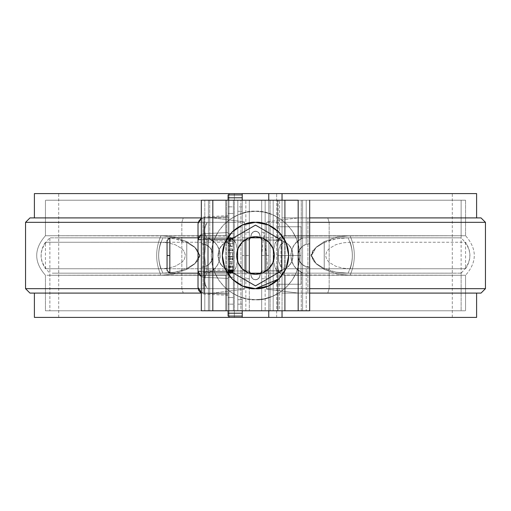 <?xml version="1.0" encoding="UTF-8"?>
<svg xmlns="http://www.w3.org/2000/svg" width="511" height="511" viewBox="0 0 511 511"><rect width="100%" height="100%" fill="white"/><g stroke="black" fill="none" stroke-linecap="round" stroke-linejoin="round"><path stroke-width="0.38" stroke-dasharray="2.56 1.92" d="M162.983 237.826L174.96 238.854L180.958 240.247L186.783 242.514L186.783 268.486L180.951 270.753L174.954 272.152L162.983 273.174C157.241 261.389 157.241 249.611 162.983 237.826L58.369 237.826L226.424 237.832L226.424 200.223L50.391 200.223L460.609 200.223L273.187 200.223L273.187 310.777L273.187 200.223L285.202 200.223L285.202 235.737L281.044 236.868L278.674 239.806L277.78 243.709L277.614 248.103L277.614 200.223L277.614 310.777L277.614 200.223L277.614 310.777L465.023 310.777L45.977 310.777L233.386 310.777L233.386 200.223L233.386 248.103L233.22 243.741L232.333 239.825L229.976 236.88L225.798 235.737L225.798 200.223L233.386 200.223L233.386 310.777L237.813 310.777L237.813 200.223L237.813 310.777L226.424 310.777L226.424 273.168L52.275 273.174L162.99 273.174L174.96 272.146L186.79 268.486L194.947 263.484L200.088 255.468L194.915 247.484L186.79 242.514L174.966 238.854L162.99 237.826L49.874 237.839L162.996 237.826C157.235 249.611 157.235 261.389 162.996 273.174L52.275 273.174M273.187 255.5L273.187 235.603L273.187 255.5M52.607 273.174L226.424 273.168C231.151 273.174 234.3 271.386 235.884 267.809L237.193 262.015L237.474 255.487L237.187 248.978L235.884 243.185C234.3 239.614 231.144 237.826 226.424 237.832L226.424 200.223L49.874 200.223L255.5 200.223L45.977 200.223L237.813 200.223L226.424 200.223L237.813 200.223L237.813 310.777L50.391 310.777L461.126 310.777L461.126 200.223L284.576 200.223L284.576 237.832L458.437 237.826L348.01 237.826L336.034 238.854L324.21 242.514L316.085 247.484L310.912 255.468L316.054 263.484L324.21 268.486L336.04 272.146L348.01 273.174L461.126 273.174L284.576 273.168L284.576 310.777L460.609 310.777L50.391 310.777L226.424 310.777L226.424 273.168L229.599 272.836L232.358 271.82L235.884 267.809L237.193 262.015L237.474 255.487L237.187 248.978L235.884 243.185L232.371 239.186L229.618 238.164L226.424 237.832L49.874 237.839C38.248 249.611 38.248 261.389 49.874 273.161L49.874 310.777L460.609 310.777L273.187 310.777L277.614 310.777L277.614 262.897L277.78 267.259L278.667 271.175L281.024 274.12L285.202 275.263L285.202 310.777L465.553 310.777L45.977 310.777L225.798 310.777L225.798 275.263L229.956 274.132L232.326 271.194L233.22 267.291L233.386 262.897L233.386 310.777L225.798 310.777L225.798 275.263L47.919 275.269L160.939 275.276L174.015 273.973L186.751 269.444L194.71 263.9L199.488 255.462L194.646 247.043L186.751 241.556L174.002 237.021L160.939 235.724L47.925 235.731L225.798 235.737L225.798 200.223L45.447 200.223L465.023 200.223L255.5 200.223L460.609 200.223L284.576 200.223L284.576 237.832L458.284 237.826M348.017 273.174C353.759 261.389 353.759 249.611 348.017 237.826L336.04 238.854L330.042 240.247L324.217 242.514L324.217 268.486L330.049 270.753L336.046 272.152L348.017 273.174L452.631 273.174L284.576 273.168L281.382 272.836L278.629 271.814L275.116 267.815L273.813 262.022L273.807 248.985L275.116 243.191L278.642 239.18L281.401 238.164L284.576 237.832C279.849 237.826 276.7 239.614 275.116 243.191L273.807 248.985L273.526 255.513L273.813 262.022L275.116 267.815C276.7 271.386 279.856 273.174 284.576 273.168L284.576 310.777L273.187 310.777L278.086 310.777L278.086 269.284L279.619 272.823L279.619 310.777L278.086 310.777L285.202 310.777L277.614 310.777L277.78 243.709L278.674 239.806L281.044 236.868L282.947 236.031L462.947 235.737L350.061 235.724L336.985 237.027L324.249 241.556L316.29 247.1L311.512 255.538L316.354 263.957L324.249 269.444L336.998 273.979L350.061 275.276L463.075 275.269L285.202 275.263L285.202 310.777L465.023 310.777L45.977 310.777L237.813 310.777L226.424 310.777L226.424 200.223L50.391 200.223L461.126 200.223L461.126 237.839L348.004 237.826C353.765 249.611 353.765 261.389 348.004 273.174L461.126 273.161L461.126 310.777L273.187 310.777L273.187 200.223L273.187 310.777L277.614 310.777L277.614 200.223L285.202 200.223L285.202 235.737L462.947 235.737L350.061 235.724C355.752 248.908 355.752 262.092 350.061 275.276L463.075 275.269L282.934 274.969L281.024 274.12L278.667 271.175L277.78 267.259L277.614 200.223L277.614 310.777L277.614 262.897L278.086 269.284L278.086 310.777L273.187 310.777L273.187 200.223L460.609 200.223L50.391 200.223L237.813 200.223L237.813 310.777L237.813 200.223L226.424 200.223L226.424 310.777L237.813 310.777L237.813 200.223L228.085 200.223L228.085 310.777L228.085 200.223L228.085 213.489L228.085 200.223L233.386 200.223L233.386 310.777L237.813 310.777L237.813 200.223L228.085 200.223L228.085 213.489L233.386 213.489L233.386 200.223L233.386 310.777L237.813 310.777L237.813 200.223L242.233 200.223L201.328 200.223L204.796 200.223L204.796 244.309L201.328 243.779L201.328 200.223L201.328 310.777L201.328 267.221L204.796 266.691L208.118 265.049L210.762 262.45L212.461 259.16L213.049 255.5L212.461 251.84L210.762 248.55L208.118 245.951L204.796 244.309L204.796 200.223L240.898 200.223L240.898 310.777L201.328 310.777L204.796 310.777L204.796 266.691L204.796 310.777L240.898 310.777L240.898 200.223L242.233 200.223L242.233 310.777L240.898 310.777L242.233 310.777L242.233 200.223L249.311 200.223L242.233 200.223L242.233 194.915L242.233 316.085L242.233 310.777L249.311 310.777L242.233 310.777L242.233 200.223L242.233 278.719L242.233 232.281L242.233 255.5L249.311 255.5L249.311 200.223L249.311 237.756L249.311 200.223L245.842 200.223L249.311 200.223L249.311 310.777L249.311 232.281L249.311 278.719L249.311 232.281L249.311 255.5L242.233 255.5L242.233 232.281L242.233 278.719L242.233 194.915L242.233 316.085L228.085 316.085L228.085 194.915L228.085 316.085L242.233 316.085L242.233 200.223L237.813 200.223L237.813 206.859L242.233 206.859L242.233 200.223L242.233 310.777L242.233 255.5L242.233 310.777L233.386 310.777L233.386 200.223L233.386 248.103L233.22 243.741L232.333 239.825L229.976 236.88L225.798 235.737L45.447 235.743L225.798 235.737L225.798 200.223L45.977 200.223L465.023 200.223L285.202 200.223L285.202 235.737L465.553 235.743L350.061 235.724L336.858 237.053L324.249 241.556L316.29 247.1L313.039 250.812L311.512 255.538L313.083 260.259L316.354 263.957L324.249 269.444L324.249 241.556L324.249 269.444L336.998 273.979L350.061 275.276C355.752 262.092 355.752 248.908 350.061 235.724L336.985 237.027L324.249 241.556L316.29 247.1L311.512 255.538L316.354 263.957L324.249 269.444L336.998 273.979L350.061 275.276L465.547 275.257L285.202 275.263L285.202 310.777L465.023 310.777L45.977 310.777L225.798 310.777L225.798 275.263L229.956 274.132L232.326 271.194L233.22 267.291L233.386 248.103L233.386 310.777L225.798 310.777L225.798 275.263L162.345 275.269L228.053 274.969L229.956 274.132L232.658 270.268L233.386 262.897L233.386 310.777L233.386 213.489L233.386 297.511L228.085 297.511L228.085 310.777L237.813 310.777L237.813 299.721L242.233 299.721L242.233 211.279L237.813 211.279L237.813 200.223L233.386 200.223L233.386 248.103L232.658 240.732L231.477 238.298L229.956 236.868L225.798 235.737L225.798 200.223L233.386 200.223L233.386 310.777L233.386 200.223L242.233 200.223L233.386 200.223L233.386 206.859L228.085 206.859L233.386 206.859L233.386 213.489L228.085 213.489L233.386 213.489L228.085 213.489L228.085 200.223L233.386 200.223L45.977 200.223L465.023 200.223L285.202 200.223L285.202 235.737L282.947 236.031L280.961 236.925L279.619 238.177L278.086 241.716L278.086 200.223L279.619 200.223L279.619 238.177L279.619 200.223L465.553 200.223L278.086 200.223L278.086 241.716L277.614 248.103L277.614 200.223L278.086 200.223L273.187 200.223L273.187 310.777L284.576 310.777L284.576 200.223L273.187 200.223L273.187 310.777L273.187 200.223L284.576 200.223L284.576 310.777L460.609 310.777L49.874 310.777L49.874 237.826M277.614 240.023L262.795 240.023L261.415 239.538L260.642 238.298L259.249 233.259L256.963 231.426L255.5 231.176L254.037 231.426L251.751 233.259L250.358 238.298L249.585 239.538L248.205 240.023L233.386 240.023L227.478 241.198L222.464 244.533L219.104 249.547L217.91 255.487L219.091 261.434L222.457 266.455L227.472 269.802L233.386 270.977L248.205 270.977L249.585 271.462L250.358 272.702L251.751 277.741L252.741 278.853L254.037 279.574L256.963 279.574L259.249 277.741L260.642 272.702L261.415 271.462L262.795 270.977L277.614 270.977L283.522 269.802L288.536 266.467L291.896 261.453L293.09 255.513L291.909 249.566L288.543 244.545L283.528 241.198L277.614 240.023L262.795 240.023L261.415 239.538L260.642 238.298L259.249 233.259L256.963 231.426L255.5 231.176L254.037 231.426L251.751 233.259L250.358 238.298L249.585 239.538L248.205 240.023L233.386 240.023L227.472 241.198L222.457 244.545L219.091 249.566L217.91 255.513L219.104 261.453L222.464 266.461L227.478 269.802L233.386 270.977L248.205 270.977L249.585 271.462L250.358 272.702L251.751 277.741L252.741 278.853L254.037 279.574L256.963 279.574L259.249 277.741L260.642 272.702L261.415 271.462L262.795 270.977L277.614 270.977L283.528 269.802L288.543 266.455L291.909 261.434L293.09 255.487L291.896 249.547L288.536 244.539L283.522 241.198L277.614 240.023L262.795 240.023L260.642 238.298L259.812 234.632L258.259 232.147L255.5 231.176L252.741 232.147L251.188 234.632L252.741 232.147L255.5 231.176L258.259 232.147L259.812 234.632L260.642 238.298L262.795 240.023L277.614 240.023L283.528 241.198L288.543 244.545L291.909 249.566L288.536 244.539L283.522 241.198L277.614 240.023L280.622 240.317L286.186 242.616L290.459 246.87L292.433 251.029L290.459 246.87L292.426 251.029L292.79 258.528L291.909 261.434L293.09 255.487L291.896 249.547L293.09 255.513L291.896 261.453L288.536 266.467L283.522 269.802L277.614 270.977L283.528 269.802L288.543 266.455L291.909 261.434L290.465 264.117L291.909 261.434L290.465 264.117L286.205 268.371L280.641 270.677L262.795 270.977L280.641 270.677L262.795 270.977L260.642 272.702L262.795 270.977L261.415 271.462L260.642 272.702L259.812 276.368L260.642 272.702L259.812 276.368L258.259 278.853L259.812 276.368L259.249 277.741L258.259 278.853L255.5 279.824L258.259 278.853L256.963 279.574L255.5 279.824L252.741 278.853L255.5 279.824L252.741 278.853L251.188 276.368L252.741 278.853L251.751 277.741L250.358 272.702L251.188 276.368L250.358 272.702L248.205 270.977L250.358 272.702L249.585 271.462L248.205 270.977L233.386 270.977L248.205 270.977L233.386 270.977L227.472 269.802L222.457 266.455L219.091 261.434L222.464 266.461L227.478 269.802L233.386 270.977L227.478 269.802L233.386 270.977L227.478 269.802L224.814 268.384L220.541 264.13L218.574 259.971L219.091 249.566L217.91 255.513L219.104 261.453L217.91 255.487L219.104 249.547L222.464 244.533L227.478 241.198L233.386 240.023L227.472 241.198L222.457 244.545L219.091 249.566L220.535 246.883L219.091 249.566L218.574 259.971L220.541 264.13L218.574 259.971L217.929 254.721L219.091 249.566L220.535 246.883L224.795 242.629L230.359 240.323L248.205 240.023L230.359 240.323L248.205 240.023L250.358 238.298L248.205 240.023L249.585 239.538L250.358 238.298L251.751 233.259L254.037 231.426L256.963 231.426L258.259 232.147L259.249 233.259L260.642 238.298L261.415 239.538L262.795 240.023L277.614 240.023L262.795 240.023L261.415 239.538L260.642 238.298L259.249 233.259L256.963 231.426L255.5 231.176L254.037 231.426L251.751 233.259L250.358 238.298L249.585 239.538L248.205 240.023L233.386 240.023L227.472 241.198L224.795 242.629L220.535 246.883L219.091 249.566L217.929 254.721L218.574 259.971L220.541 264.13L224.814 268.384L227.478 269.802L233.386 270.977L248.205 270.977L249.585 271.462L250.358 272.702L251.188 276.368L252.741 278.853L254.037 279.574L256.963 279.574L259.249 277.741L260.642 272.702L261.415 271.462L262.795 270.977L280.641 270.677L286.205 268.371L290.465 264.117L292.79 258.528L292.426 251.029L290.459 246.87L286.186 242.616L280.622 240.317L262.795 240.023L260.642 238.298L259.812 234.632L258.259 232.147L255.5 231.176L252.741 232.147L251.188 234.632L250.358 238.298L248.205 240.023L233.386 240.023L248.205 240.023L250.358 238.298L251.188 234.632L252.741 232.147L255.5 231.176L258.259 232.147L259.812 234.632L260.642 238.298L262.795 240.023L277.614 240.023M458.444 237.826L461.126 237.839C472.752 249.611 472.752 261.389 461.126 273.161M277.614 255.5L277.614 284.244L277.614 226.756L277.614 262.271L277.614 255.5L301.049 255.5L301.049 226.756L301.049 284.244L301.049 226.756L301.049 284.244L277.614 284.244L301.049 284.244L277.614 284.244L277.614 226.756L301.049 226.756L277.614 226.756L301.049 226.756L277.614 226.756L277.614 255.5L301.049 255.5L277.614 255.5L277.614 284.244L301.049 284.244L301.049 255.5L277.614 255.5M237.813 255.5L237.813 235.603L237.813 255.5M45.447 310.777L225.798 310.777L45.447 310.777L45.447 275.257L162.345 275.269L45.453 275.257C33.803 262.086 33.803 248.914 45.447 235.743L160.939 235.724L174.13 237.047L186.751 241.556L194.646 247.043L197.917 250.741L199.488 255.462L197.961 260.188L194.71 263.9L186.751 269.444L186.751 241.556L186.751 269.444L174.015 273.973L160.939 275.276C155.248 262.092 155.248 248.908 160.939 235.724C155.248 248.908 155.248 262.092 160.939 275.276L55.597 275.263L160.939 275.276L174.015 273.973L186.751 269.444L194.71 263.9L199.488 255.462L194.646 247.043L186.751 241.556L174.002 237.021L160.939 235.724L45.453 235.743L45.447 200.223L45.447 235.743C33.803 248.914 33.803 262.086 45.447 275.257L45.447 310.777M186.79 268.486L186.79 242.514L194.915 247.484L200.088 255.468L198.383 260.048L194.953 263.484L186.79 268.486M324.21 242.514L316.085 247.484L312.649 250.907L310.912 255.468L316.047 263.484L324.21 268.486L324.21 242.514M160.805 242.233L168.074 242.827L175.254 244.737L181.852 248.602L184.35 251.642L185.41 255.506L184.337 259.377L181.833 262.418L175.247 266.263L168.062 268.173L160.805 268.767L45.453 268.741L225.798 268.754L225.798 242.246L45.447 242.259L160.805 242.233C157.918 251.08 157.918 259.92 160.812 268.767L45.453 268.741L225.798 268.754L225.798 242.246L229.605 243.683L231.643 247.037L232.473 251.137L232.473 259.875L231.643 263.976L229.605 267.317L225.798 268.754L227.893 268.371L229.605 267.317L231.643 263.976L232.69 255.5L231.643 247.037L229.605 243.683L227.9 242.629L225.798 242.246L162.319 242.233L45.447 242.259L160.812 242.233L168.074 242.827L175.247 244.737L181.852 248.602L184.35 251.642L185.41 255.506L184.337 259.377L181.827 262.418L175.247 266.263L168.062 268.173L160.799 268.767C157.918 259.92 157.918 251.08 160.799 242.233M280.961 266.883L280.961 244.117L285.202 242.246L285.202 268.754L280.961 266.883L279.536 264.474L278.776 261.645L278.31 255.5L278.776 249.355L279.536 246.526L280.961 244.117L280.961 266.883L278.776 261.645L278.31 255.5L278.776 249.355L280.961 244.117L282.807 242.751L285.202 242.246L285.202 268.754L465.553 268.741L350.195 268.767L342.926 268.173L335.746 266.263L329.148 262.399L326.65 259.358L325.59 255.494L326.663 251.623L329.167 248.582L335.753 244.737L342.938 242.827L350.195 242.233L465.553 242.259L350.188 242.233C353.082 251.08 353.082 259.92 350.188 268.767L465.547 268.741L285.202 268.754L282.807 268.249L280.961 266.883M350.201 268.767C353.082 259.92 353.082 251.08 350.201 242.233L342.938 242.827L335.753 244.737L329.173 248.582L326.663 251.623L325.59 255.494L326.65 259.358L329.148 262.399L335.753 266.263L342.926 268.173L350.201 268.767M48.226 275.269L160.939 275.276C155.248 262.092 155.248 248.908 160.939 235.724C155.248 248.908 155.248 262.092 160.939 275.276L174.015 273.973L186.751 269.444L186.751 241.556L186.751 269.444L194.71 263.9L197.961 260.188L199.488 255.462L197.917 250.741L194.646 247.043L186.751 241.556L174.13 237.047L160.939 235.724L47.925 235.731L228.053 236.031L229.956 236.868L231.477 238.298L232.658 240.732L233.386 248.103L233.265 266.755L232.658 270.268L229.956 274.132L228.053 274.969L48.226 275.269M462.774 235.731L350.061 235.724C355.752 248.908 355.752 262.092 350.061 275.276L463.075 275.269L285.202 275.263L285.202 310.777L279.619 310.777L279.619 272.823L280.961 274.075L282.985 274.982L285.202 275.263L282.985 274.982L280.961 274.075L279.619 272.823L278.086 269.284L277.614 262.897L277.614 248.103L278.086 241.716L279.619 238.177L280.961 236.925L282.947 236.031L462.774 235.731M463.075 275.269L465.547 275.257L465.553 310.777L465.553 275.257L463.075 275.269M282.034 200.223L282.034 310.777L282.034 200.223M268.767 310.777L268.767 200.223L261.689 200.223L302.595 200.223L208.405 200.223L245.842 200.223L209.74 200.223L209.74 238.694L208.405 238.088L208.405 200.223L298.175 200.223L298.175 310.777L208.744 310.777L249.311 310.777L245.842 310.777L245.842 271.628L245.842 310.777L208.405 310.777L208.75 310.777L208.405 310.777L208.405 272.912L209.74 272.306L209.74 310.777L209.74 272.306L214.013 269.374L208.405 272.912L208.405 200.223L208.405 310.777L208.405 200.223L209.74 200.223L209.74 238.694L214.013 241.626L217.316 245.619L219.411 250.364L220.126 255.5L219.411 260.636L217.316 265.381L214.013 269.374L217.316 265.381L219.411 260.636L220.126 255.5L219.302 260.987L216.92 265.995L213.176 270.089L208.405 272.912L208.405 246.161L205.058 244.392L201.328 243.779L201.328 267.221L205.058 266.608L208.405 264.839L211.822 260.719L213.049 255.5L211.822 250.281L208.405 246.161L208.405 238.088L213.176 240.911L216.92 245.005L219.302 250.013L220.126 255.5L219.411 250.364L217.316 245.619L214.224 241.831L208.405 238.088A18.792 18.792 178.6 0 1 208.405 272.912L208.405 310.777L212.825 310.777L212.825 200.223L212.825 310.777L298.175 310.777L298.175 200.223L302.595 200.223L302.595 310.777L298.175 310.777L302.595 310.777L302.595 200.223L302.595 238.088L301.26 238.694L301.26 200.223L302.595 200.223L302.595 310.777L302.595 272.912L297.824 270.089L294.081 265.995L291.698 260.987L290.874 255.5L291.589 250.364L293.684 245.619L296.987 241.626L301.26 238.694L301.26 200.223L265.158 200.223L265.158 239.372L265.158 200.223L261.689 200.223L261.689 310.777L301.26 310.777L301.26 272.306L302.595 272.912A18.792 18.792 178.6 0 1 302.595 238.088L302.595 264.839L305.942 266.608L309.672 267.221L309.672 243.779L306.204 244.309L306.204 200.223L268.767 200.223L268.767 310.777L268.767 200.223L261.689 200.223L261.689 310.777L261.689 273.244L261.689 310.777L268.767 310.777L268.767 200.223L268.767 310.777L261.689 310.777L301.26 310.777L301.26 272.306L296.987 269.374L293.684 265.381L291.589 260.636L290.874 255.5L291.698 250.013L294.081 245.005L297.824 240.911L302.595 238.088L296.987 241.626L293.684 245.619L291.589 250.364L290.874 255.5L291.589 260.636L293.684 265.381L296.776 269.169L302.595 272.912L302.595 264.839A11.721 11.721 178.6 0 1 302.595 246.161L299.178 250.281L297.951 255.5L298.539 259.16L300.238 262.45L302.882 265.049L306.204 266.691L306.204 310.777L268.767 310.777L268.767 200.223L309.672 200.223L306.204 200.223L306.204 244.309L302.882 245.951L300.238 248.55L298.539 251.84L297.951 255.5L299.178 260.719L302.595 264.839A11.721 11.721 178.6 0 0 309.672 267.221L309.672 310.777L270.102 310.777L270.102 200.223L270.102 310.777L268.767 310.777M228.966 316.085L228.966 194.915L228.966 316.085M34.793 193.592L476.207 193.592M34.793 317.408L452.286 317.408L268.767 317.408L276.662 317.408L268.767 317.408L268.767 193.592L58.714 193.592L234.338 193.592L234.338 317.408L242.233 317.408L58.714 317.408L234.338 317.408L234.338 193.592L242.233 193.592L242.233 317.408L242.233 193.592M30.443 217.91L228.966 217.91L228.966 193.592L34.793 193.592L476.207 193.592L282.034 193.592L282.034 217.91L475.3 217.91L298.398 217.91L266.557 221.838L266.557 289.162L298.398 293.09L475.3 293.09L282.034 293.09L282.034 317.408L34.793 317.408L228.966 317.408L228.966 293.09L35.7 293.09L212.602 293.09L244.443 289.162L244.443 221.838L212.602 217.91L34.397 217.91M476.603 217.91L480.557 217.91M282.034 193.592L282.034 293.09L476.603 293.09M34.397 293.09L228.966 293.09L228.966 193.592M298.398 293.09L307.916 293.09L307.916 288.664L329.167 288.664L329.167 222.336L485.45 222.336L307.916 222.336L307.916 217.91L307.916 222.336L329.167 222.336L329.167 288.664L307.916 288.664L307.916 222.336L266.557 222.336L266.557 221.838L266.557 222.336L307.916 222.336L307.916 293.09L327.749 293.09L298.398 293.09L266.557 289.162L266.557 288.664L307.916 288.664L266.557 288.664L266.557 222.336L266.557 289.162L266.557 221.838L298.398 217.91L476.45 217.91L282.034 217.91L309.672 217.91L282.034 217.91L282.034 222.336L309.672 222.336L282.034 222.336L282.034 293.09L309.672 293.09L282.034 293.09L282.034 317.408M228.966 317.408L228.966 293.09L201.079 293.09L228.966 293.09L228.966 288.664L198.115 288.664L228.966 288.664L228.966 222.336L198.115 222.336L228.966 222.336L228.966 217.91L34.55 217.91L212.602 217.91L244.443 221.838L244.443 289.162L244.443 221.838L244.443 222.336L203.084 222.336L203.084 288.664L244.443 288.664L244.443 222.336L203.084 222.336L203.084 217.91L212.602 217.91M476.207 317.408L242.233 317.408M29.97 217.91L183.251 217.91L181.833 222.336L203.084 222.336L25.55 222.336L181.833 222.336L181.833 288.664L203.084 288.664L203.084 217.91L183.251 217.91L181.833 222.336L181.833 288.664L183.251 293.09L212.602 293.09L244.443 289.162L244.443 288.664L181.833 288.664L183.251 293.09L29.97 293.09M25.55 288.664L181.833 288.664L25.55 288.664M30.443 293.09L212.602 293.09M481.03 293.09L480.557 293.09M329.167 288.664L485.45 288.664L329.167 288.664L327.749 293.09L329.167 288.664M309.672 288.664L282.034 288.664L309.672 288.664M298.398 217.91L327.749 217.91L329.167 222.336L327.749 217.91L481.03 217.91M203.084 288.664L203.084 293.09L203.084 288.664M248.205 270.977L250.358 272.702L248.205 270.977L233.386 270.977L248.205 270.977M262.795 270.977L277.614 270.977L262.795 270.977L260.642 272.702L262.795 270.977M259.812 276.368L260.642 272.702L259.812 276.368L258.259 278.853L259.812 276.368M251.188 276.368L252.741 278.853L255.5 279.824L258.259 278.853L255.5 279.824L252.741 278.853L251.188 276.368L250.358 272.702L251.188 276.368M276.662 317.408L276.662 193.592L268.767 193.592L452.286 193.592L276.662 193.592L276.662 317.408M268.767 317.408L268.767 193.592M350.061 275.276C355.752 262.092 355.752 248.908 350.061 235.724L336.858 237.053L324.249 241.556L324.249 269.444L336.998 273.979L350.061 275.276M324.249 269.444L324.249 241.556L316.29 247.1L313.039 250.812L311.512 255.538L313.083 260.259L316.354 263.957L324.249 269.444M227.472 241.198L230.359 240.323L227.472 241.198M220.535 246.883L224.795 242.629L220.535 246.883M222.464 266.461L220.541 264.13L222.464 266.461M227.478 269.802L224.814 268.384L227.478 269.802M283.522 241.198L286.186 242.616L283.522 241.198M288.536 244.539L290.459 246.87L288.536 244.539M291.909 261.434L292.79 258.528L292.426 251.029L292.79 258.528L291.909 261.434M290.465 264.117L286.205 268.371L290.465 264.117M283.528 269.802L280.641 270.677L283.528 269.802M286.051 242.597L283.037 237.008M278.789 231.885L273.928 227.919M268.192 224.859L261.971 222.962M255.27 222.336L249.029 222.968M242.597 224.949L237.072 227.919M231.885 232.211L227.919 237.072M224.77 243.019L222.962 249.029M222.336 255.73L222.968 261.971M224.949 268.403L227.919 273.928M232.211 279.115L237.072 283.081M243.019 286.23L249.029 288.038M255.5 288.664L261.977 288.032M268.192 286.141L273.928 283.081M279.115 278.789L283.037 273.992M286.237 267.962L288.664 255.5M245.842 239.378L245.842 200.223L245.842 239.378M208.405 264.839A11.721 11.721 178.6 0 1 201.328 267.221L204.796 266.691L208.118 265.049L210.762 262.45L212.461 259.16L213.049 255.5L212.461 251.84L210.762 248.55L206.616 245.037L201.328 243.779A11.721 11.721 178.6 0 1 208.405 264.839M249.311 273.244L249.311 310.777L249.311 273.244M309.672 200.223L309.672 243.779L309.672 200.223M309.672 310.777L309.672 243.779L305.942 244.392L302.595 246.161A11.721 11.721 178.6 0 1 309.672 243.779L306.204 244.309L302.882 245.951L300.238 248.55L298.539 251.84L297.951 255.5L298.539 259.16L300.238 262.45L304.384 265.963L309.672 267.221L306.204 266.691L306.204 310.777L309.672 310.777M265.158 271.622L265.158 310.777L265.158 271.622M261.689 237.756L261.689 200.223L261.689 237.756M261.689 255.5L261.689 232.281L261.689 278.719L261.689 232.281L261.689 255.5L264.053 232.281L268.767 278.719L268.767 232.281L268.767 276.949L268.767 255.5L261.689 255.5L261.689 278.719L261.689 255.5M281.81 240.311L281.81 270.689L255.5 285.879L229.19 270.689L229.19 240.311L255.5 225.121L281.81 240.311L281.81 270.689L255.5 285.879L229.19 270.689L229.19 240.311L255.5 225.121L281.81 240.311M299.721 255.5L298.871 246.87L296.354 238.58L292.266 230.934L286.767 224.233L280.066 218.734L272.42 214.646L264.13 212.129L255.5 211.279L246.87 212.129L238.58 214.646L230.934 218.734L224.233 224.233L218.734 230.934L214.646 238.58L212.129 246.87L211.279 255.5L212.129 264.13L214.646 272.42L218.734 280.066L224.233 286.767L230.934 292.266L238.58 296.354L246.87 298.871L255.5 299.721L264.13 298.871L272.42 296.354L280.066 292.266L286.767 286.767L292.266 280.066L296.354 272.42L298.871 264.13L299.721 255.5C299.12 288.23 268.435 301.496 255.5 299.721C268.435 301.496 299.12 288.23 299.721 255.5C299.12 222.77 268.435 209.504 255.5 211.279C242.565 209.504 211.88 222.77 211.279 255.5C211.88 288.23 242.565 301.496 255.5 299.721C242.565 301.496 211.88 288.23 211.279 255.5C211.88 222.77 242.565 209.504 255.5 211.279C268.435 209.504 299.12 222.77 299.721 255.5L298.871 246.87L296.354 238.58L292.266 230.934L286.767 224.233L280.066 218.734L272.42 214.646L264.13 212.129L255.5 211.279L246.87 212.129L238.58 214.646L230.934 218.734L224.233 224.233L218.734 230.934L214.646 238.58L212.129 246.87L211.279 255.5L212.129 264.13L214.646 272.42L218.734 280.066L224.233 286.767L230.934 292.266L238.58 296.354L246.87 298.871L255.5 299.721L264.13 298.871L272.42 296.354L280.066 292.266L286.767 286.767L292.266 280.066L296.354 272.42L298.871 264.13L299.721 255.5M236.708 255.5L238.139 248.308L242.208 242.208L248.308 238.139L255.5 236.708L262.692 238.139L268.792 242.208L272.861 248.308L274.292 255.5L272.861 262.692L268.792 268.792L262.692 272.861L255.5 274.292L248.308 272.861L242.208 268.792L238.139 262.692M255.5 274.292A18.792 18.792 1.6 0 0 274.292 255.5A18.792 18.792 1.6 0 0 255.5 236.708A18.792 18.792 1.6 0 0 236.708 255.5A18.792 18.792 1.6 0 0 255.5 274.292M277.614 273.187L277.614 262.271L277.614 273.187L261.689 273.187L277.614 273.187L277.614 237.813L277.614 273.187M249.311 273.187L198.013 273.187L249.311 273.187M169.824 273.187L169.824 255.5M167.059 270.428L167.059 255.5M233.386 233.674L233.386 241.601L233.386 233.674L233.386 241.601L233.386 233.674L228.085 233.674L228.085 241.601L228.085 233.674L233.386 233.674M233.386 256.707L233.386 246.455L233.386 256.707L233.386 246.455L233.386 256.707L228.085 256.707L228.085 246.455L228.085 256.707L228.085 250.454L233.386 250.454L228.085 250.454L228.085 246.455L233.386 246.455L228.085 246.455L228.085 252.709L233.386 252.709L228.085 252.709L228.085 256.707L233.386 256.707M233.386 222.311L233.386 288.689L233.386 222.311L233.386 288.689L233.386 222.311L203.321 222.311L203.321 272.095L203.321 238.905L233.386 238.905L207.198 238.88L205.333 247.145L204.643 255.5L204.643 226.756L204.643 230.608L205.333 226.424L204.643 230.608L205.339 234.805L207.198 238.88L205.333 234.785L204.643 230.608L204.643 284.244L204.643 280.392L205.333 284.576L207.198 288.664L205.339 284.589L204.643 280.392L205.333 276.227L207.198 272.12L205.333 263.855L204.643 255.5L205.333 247.132L207.198 238.88L233.386 238.88L233.386 222.336L233.386 238.956L207.198 238.88L233.386 238.956L233.386 222.336L233.386 238.88L203.321 238.905L203.321 288.689L203.321 272.095L233.386 272.095L207.198 272.044L233.386 272.12L233.386 288.664L207.198 288.664L233.386 288.664L233.386 238.956L233.386 272.044L207.198 272.044L205.333 276.215L204.643 280.392L204.643 248.059L204.643 255.5L205.333 263.868L207.198 272.044L233.386 272.044L233.386 238.88L203.321 238.905L203.321 222.311L233.386 222.311M233.386 256.394L233.386 270.057L233.386 256.394L233.386 270.057L233.386 256.394L228.085 256.394L228.085 270.057L228.085 256.394L233.386 256.394M233.386 245.836L233.386 239.582L233.386 249.834L233.386 239.582L233.386 245.836L228.085 245.836L228.085 249.834L228.085 239.582L228.085 249.834L233.386 249.834L228.085 249.834L228.085 243.581L233.386 243.581L228.085 243.581L228.085 239.582L233.386 239.582L228.085 239.582L228.085 245.836L233.386 245.836M228.085 278.438L228.085 215.629L228.085 278.438L204.298 277.358L204.298 271.328L204.298 277.358L228.085 278.438L228.085 271.328L228.085 278.438L204.298 277.358L204.298 293.186L228.085 294.266L228.085 295.371L228.085 294.266L204.298 293.186L204.298 294.119L204.298 293.186L228.085 294.266L204.298 293.186L204.298 277.358L228.085 278.438L228.085 294.266L228.085 278.438M204.643 273.187L204.643 237.813L204.643 273.187L207.638 270.198L230.397 270.198L233.386 273.187L228.085 273.193L233.386 273.213L228.085 273.213L233.386 273.225L228.085 273.232L233.386 273.232L228.085 273.232L233.386 273.232L233.386 277.275L228.085 277.275L228.085 266.685L228.085 277.275L228.085 270.083L233.386 270.083L233.386 266.685L233.386 288.664L207.198 288.664L205.339 284.589L204.643 280.392L205.333 276.227L207.198 272.12L233.386 272.12L207.198 272.12L205.333 263.855L204.643 255.5L205.333 247.132L207.198 238.956L205.333 234.785L204.643 230.608L204.643 248.059L204.643 226.756L204.643 230.608L205.333 226.424L207.198 222.336L205.333 226.437L207.198 222.336L233.386 222.336L207.198 222.336L233.386 222.336L207.198 222.336L205.333 226.437L204.643 230.608L205.339 234.805L207.198 238.88L233.386 238.88L203.321 238.905L203.321 288.689L233.386 288.689L203.321 288.689L203.321 272.095L233.386 272.095L203.321 272.095L233.386 272.095L228.085 272.114L233.386 272.114L233.386 277.275L228.085 277.275L233.386 277.275L228.085 277.275L228.085 266.685L233.386 266.685L228.085 266.685L228.085 267.592L233.386 267.592L228.085 267.592L228.085 269.789L233.386 269.789L228.085 269.789L233.386 269.936L228.085 269.936L233.386 270.083L228.085 270.223L233.386 270.223L228.085 270.37L233.386 270.37L228.085 270.511L233.386 270.511L228.085 270.677L233.386 270.677L233.386 273.04L233.386 237.813L233.386 273.072M228.085 271.328L204.298 271.328L228.085 271.328L204.298 271.328L204.298 277.358C200.478 276.866 198.383 274.95 198.013 271.622L198.013 287.45L198.013 271.622C198.357 274.969 200.453 276.885 204.298 277.358L204.298 293.186L204.298 277.358L201.328 276.598L204.298 277.358L204.298 239.672L204.298 271.328L198.013 271.328L204.298 271.328L201.328 271.328L204.298 271.328L204.298 239.672L228.085 239.672L228.085 271.328L204.298 271.328L204.298 233.642L204.298 239.672L198.013 239.672L198.013 271.328L198.013 239.378L204.298 239.672L201.328 239.672L204.298 239.672L204.298 233.642L228.085 232.562L228.085 239.672L204.298 239.672L228.085 239.672L228.085 232.562L204.298 233.642L204.298 217.814L228.085 216.734L228.085 215.629L228.085 216.734L204.298 217.814L204.298 216.881L204.298 217.814L228.085 216.734L204.298 217.814L204.298 233.642L228.085 232.562L228.085 216.734L228.085 232.562L204.298 233.642L204.298 239.672L228.085 239.672L228.085 271.328M203.321 275.397L203.321 235.603L203.321 275.397M198.013 223.55L198.013 239.378C198.357 236.031 200.453 234.115 204.298 233.642L204.298 217.814C200.478 218.306 198.383 220.222 198.013 223.55L198.013 239.378C198.383 236.05 200.478 234.134 204.298 233.642L201.328 234.402L204.298 233.642L204.298 217.814C200.453 218.286 198.357 220.196 198.013 223.55M198.013 275.397L198.013 235.603M199.648 235.603L203.321 235.603M204.298 293.186C200.478 292.694 198.383 290.778 198.013 287.45C198.357 290.804 200.453 292.714 204.298 293.186L201.328 292.426L204.298 293.186L204.298 294.119L204.298 293.186M201.328 218.574L204.298 217.814L204.298 216.881L204.298 217.814L201.328 218.574M242.233 194.915L228.085 194.915L242.233 194.915M233.386 310.777L242.233 310.777L228.085 310.777L228.085 304.141L233.386 304.141L233.386 297.511L228.085 297.511L233.386 297.511L228.085 297.511L228.085 304.141L233.386 304.141L233.386 310.777M237.813 206.859L237.813 200.223L237.813 211.279L242.233 211.279L237.813 211.279L242.233 211.279L242.233 206.859L237.813 206.859L237.813 211.279L237.813 206.859M242.233 299.721L237.813 299.721L237.813 304.141L242.233 304.141L237.813 304.141L237.813 310.777L242.233 310.777L242.233 299.721L237.813 299.721L237.813 310.777L237.813 299.721L242.233 299.721M233.386 273.193L228.085 273.168L233.386 273.168L233.386 237.96L233.386 270.817L228.085 270.836L233.386 270.836M228.085 273.13L233.386 273.13L228.085 273.13M228.085 273.085L233.386 273.085L228.085 273.085M228.085 273.034L233.386 273.034L228.085 273.034M228.085 272.976L233.386 272.976L228.085 272.976M228.085 272.912L233.386 272.912L228.085 272.912M228.085 272.836L233.386 272.836L228.085 272.836M228.085 272.759L233.386 272.759L228.085 272.759M228.085 272.67L233.386 272.67L228.085 272.67M228.085 272.574L233.386 272.574L228.085 272.574M228.085 272.478L233.386 272.478L228.085 272.478M228.085 272.369L233.386 272.369L228.085 272.369M228.085 272.254L233.386 272.254L228.085 272.254M228.085 272.133L233.386 272.133L228.085 272.133M228.085 272.005L233.386 272.005L228.085 272.005M228.085 271.878L233.386 271.878L228.085 271.878M228.085 271.743L233.386 271.743L228.085 271.743M228.085 271.603L233.386 271.603L228.085 271.603M228.085 271.456L233.386 271.456L228.085 271.456M228.085 271.309L233.386 271.309L228.085 271.309M228.085 271.156L233.386 271.156L228.085 271.156M228.085 270.996L233.386 270.996L228.085 270.996M228.085 270.057L233.386 270.057L228.085 270.057L228.085 266.059L233.386 266.059L228.085 266.059L228.085 261.696L233.386 261.696L228.085 261.696L228.085 258.394L233.386 258.394L228.085 258.394L228.085 256.394L228.085 259.582L233.386 259.582L228.085 259.582L228.085 263.81L233.386 263.81L228.085 263.81L228.085 270.057M228.085 237.672L233.386 237.672L228.085 237.672L228.085 239.116L233.386 239.116L228.085 239.116L228.085 241.601L233.386 241.601L228.085 241.601L228.085 238.362L233.386 238.362L228.085 238.362L228.085 233.674L228.085 237.672M207.198 238.956L233.386 238.956L233.386 272.044L207.198 272.044L205.333 263.868L204.643 255.5L205.333 247.145L207.198 238.956L233.386 238.956L207.198 238.956M204.643 237.813L207.638 240.802L207.638 270.051M207.638 268.23L207.638 240.802L207.638 268.23M230.397 268.23L230.397 240.802L207.638 240.802L230.397 240.802L230.397 268.23M207.638 270.095L207.638 240.802M204.643 284.244L207.198 288.664L205.333 284.576L204.643 280.392L205.333 276.215L207.198 272.12L233.386 272.12L233.386 288.664L207.198 288.664L233.386 288.664M465.553 235.737L465.553 200.223L465.553 235.737C477.197 248.914 477.197 262.086 465.553 275.257C477.197 262.086 477.197 248.914 465.553 235.743M45.447 268.741L45.447 242.259C39.628 251.086 39.628 259.914 45.447 268.741M465.553 242.259L465.553 268.741C471.372 259.914 471.372 251.086 465.553 242.259M452.286 317.408L452.286 193.592M58.714 317.408L58.714 193.592M242.233 278.719L249.311 278.719M249.311 232.281L242.233 232.281M261.689 232.281L264.046 232.281M268.767 278.719L261.689 278.719M277.614 237.813L261.689 237.813M249.311 237.813L198.013 237.813M228.085 215.629L204.298 216.881L201.328 217.756M228.085 295.371L204.298 294.119L201.328 293.244M233.386 222.336L207.198 222.336L204.643 226.756"/><path stroke-width="0.77" d="M268.767 193.592L268.767 200.223L268.767 193.592L282.034 193.592L282.034 200.223L282.034 193.592L242.233 193.592L242.233 200.223L242.233 197.795L228.085 197.795L228.085 200.223L228.085 194.915L228.085 197.795L242.233 197.795L242.233 194.915L228.085 194.915L242.233 194.915L242.233 193.592L228.966 193.592L242.233 193.592M476.207 317.408L282.034 317.408L282.034 310.777L282.034 317.408L268.767 317.408L268.767 310.777L268.767 317.408L228.966 317.408L228.966 316.085L228.966 317.408L34.793 317.408M34.397 217.91L34.397 193.592L228.966 193.592L228.966 194.915L228.966 193.592L34.793 193.592M242.233 317.408L242.233 310.777L242.233 317.408L34.397 317.408L34.397 293.09M476.207 193.592L282.034 193.592L476.603 193.592L476.603 217.91M268.767 317.408L476.603 317.408L476.603 293.09M198.115 222.336L25.55 222.336L198.115 222.336M30.443 217.91L201.079 217.91L29.97 217.91L25.55 222.336L25.55 288.664L198.115 288.664L25.55 288.664L29.97 293.09L201.079 293.09L30.443 293.09M480.557 293.09L309.672 293.09L481.03 293.09L485.45 288.664L309.672 288.664L485.45 288.664L485.45 222.336L309.672 222.336L485.45 222.336L481.03 217.91L309.672 217.91L480.557 217.91M201.328 310.777L309.672 310.777L309.672 200.223L309.672 310.777L298.175 310.777L298.175 200.223L212.825 200.223L298.175 200.223L298.175 310.777L212.825 310.777L212.825 200.223L212.825 310.777L201.328 310.777L201.328 200.223L212.825 200.223L201.328 200.223L201.328 310.777M288.664 255.5L286.141 242.808L288.664 255.5L286.141 268.192L278.955 278.955L268.192 286.141L255.5 288.664L242.808 286.141L232.045 278.955L224.859 268.192L222.336 255.5L224.859 242.808L232.045 232.045L242.808 224.859L255.5 222.336L268.192 224.859L278.955 232.045L286.141 242.808L288.664 255.5C288.21 280.047 265.203 289.999 255.5 288.664C245.797 289.999 222.79 280.047 222.336 255.5C222.79 230.953 245.797 221.001 255.5 222.336C265.203 221.001 288.21 230.953 288.664 255.5L286.237 267.962M283.037 237.008L278.955 232.045L286.051 242.597M273.928 227.919L268.192 224.859M261.971 222.962L255.5 222.336L267.981 224.77M249.029 222.968L242.808 224.859L255.27 222.336M237.072 227.919L232.045 232.045L242.597 224.949M227.919 237.072L224.859 242.808L231.885 232.211M222.962 249.029L222.336 255.5L224.77 243.019M222.968 261.971L224.859 268.192L222.336 255.73M227.919 273.928L232.045 278.955L224.949 268.403M237.072 283.081L242.808 286.141L232.211 279.115M249.029 288.038L255.5 288.664M261.977 288.032L268.192 286.141M273.928 283.081L278.955 278.955L255.5 288.664L243.019 286.23M283.037 273.992L286.141 268.192L279.115 278.789M278.789 231.885L268.198 224.859M245.842 271.628L245.842 239.378L245.842 271.628M249.311 237.756L249.311 273.244L249.311 237.756M265.158 239.372L265.158 271.622L265.158 239.372M261.689 273.244L261.689 237.756L261.689 273.244M281.81 240.311L281.81 270.689L255.5 285.879L229.19 270.689L255.5 285.879L281.81 270.689L281.81 240.311L255.5 225.121L281.81 240.311M229.19 240.311L255.5 225.121L229.19 240.311L229.19 270.689L229.19 240.311M274.292 255.5L272.861 262.692L268.792 268.792L262.692 272.861L255.5 274.292L248.308 272.861L242.208 268.792L238.139 262.692L236.708 255.5L238.139 248.308L242.208 242.208L248.308 238.139L255.5 236.708L262.692 238.139L268.792 242.208L272.861 248.308L274.292 255.5A18.792 18.792 -178.4 0 1 255.5 274.292A18.792 18.792 -178.4 0 1 236.708 255.5A18.792 18.792 -178.4 0 1 255.5 236.708A18.792 18.792 -178.4 0 1 274.292 255.5M238.139 262.692L236.708 255.5M261.689 273.187L249.311 273.187L261.689 273.187M198.013 273.187L169.824 273.187L198.013 273.187M167.059 240.572L167.059 255.5L167.059 240.572L169.824 237.813L169.824 273.187L169.824 237.813L198.013 237.813M167.059 255.5L167.059 270.428L167.059 255.5L169.824 255.5L167.059 255.5M228.085 310.777L228.085 316.085L228.085 310.777M198.013 287.45L198.013 223.55L201.328 218.574L198.013 223.55L198.013 287.45L201.328 292.426L198.013 287.45M198.013 235.603L198.013 275.397M201.328 276.598L198.013 271.622L201.328 276.598M201.328 271.328L198.013 271.328L201.328 271.328M201.328 239.672L198.013 239.672L201.328 239.672M201.328 234.402L198.013 239.378L201.328 234.402M242.233 313.205L228.085 313.205L242.233 313.205M242.233 316.085L228.085 316.085L242.233 316.085M261.689 237.813L249.311 237.813M169.824 273.187L167.059 270.428M201.328 293.244L198.766 290.567L198.013 287.495M201.328 217.756L198.013 223.505"/></g></svg>
